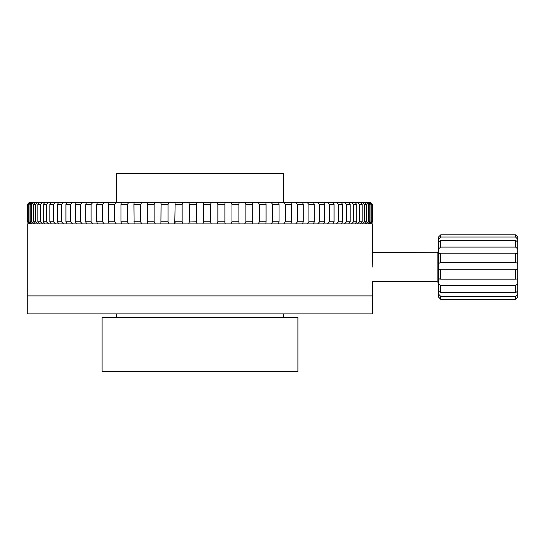 <?xml version="1.0" encoding="UTF-8"?>
<svg xmlns="http://www.w3.org/2000/svg" width="545" height="545" viewBox="0 0 545 545"><rect width="100%" height="100%" fill="white"/><g stroke="black" fill="none" stroke-linecap="round" stroke-linejoin="round"><path stroke-width="0.82" d="M438.575 282.937L437.131 281.499L437.131 252.703L372.753 252.526L372.181 267.104M283.495 202.318L283.495 173.528L116.507 173.528L116.507 202.318M372.753 252.526L372.753 223.913L27.25 223.913L27.25 295.894L372.753 295.894L27.25 295.894L27.25 313.886L372.753 313.886L372.753 281.676M118.047 317.49L102.106 317.49L102.106 371.472L297.89 371.472L297.89 317.49L118.047 317.49M346.559 204.477L346.559 221.754L350.183 221.754L350.183 204.477L346.559 204.477L344.624 202.536M357.363 223.906L359.611 221.754L362.187 221.754L362.187 204.477L359.611 204.477L359.611 221.754M372.419 221.754L372.419 204.477L372.419 221.754L370.219 223.913M370.947 221.754L371.826 221.754L371.826 204.477L370.947 204.477L370.947 221.754L368.713 223.913M368.311 221.754L369.769 221.754L369.769 204.477L368.311 204.477L368.311 221.754L366.049 223.913M364.523 221.754L366.547 221.754L366.547 204.477L364.523 204.477L364.523 221.754L362.255 223.913M353.61 221.754L356.723 221.754L356.723 204.477L353.61 204.477L353.61 221.754L351.375 223.913M338.506 221.754L342.621 221.754L342.621 204.477L338.506 204.477L338.506 221.754L336.36 223.913M329.507 221.754L334.085 221.754L334.085 204.477L329.507 204.477L329.507 221.754L327.429 223.913M319.622 221.754L324.629 221.754L324.629 204.477L319.622 204.477L319.622 221.754L317.626 223.913M308.926 221.754L314.329 221.754L314.329 204.477L308.926 204.477L308.926 221.754L307.026 223.913M297.481 221.754L303.245 221.754L303.245 204.477L297.481 204.477L297.481 221.754L295.69 223.913M285.369 221.754L291.452 221.754L291.452 204.477L285.369 204.477L285.369 221.754L283.7 223.913M272.677 221.754L279.04 221.754L279.04 204.477L272.677 204.477L272.677 221.754L271.137 223.913M259.481 221.754L266.083 221.754L266.083 204.477L259.481 204.477L259.481 221.754L258.092 223.913M245.89 221.754L252.676 221.754L252.676 204.477L245.89 204.477L245.89 221.754L244.644 223.913M231.979 221.754L238.908 221.754L238.908 204.477L231.979 204.477L231.979 221.754L230.896 223.913M217.85 221.754L224.881 221.754L224.881 204.477L217.85 204.477L217.85 221.754L216.937 223.913M203.598 221.754L210.677 221.754L210.677 204.477L203.598 204.477L203.598 221.754L202.863 223.913M189.333 222.013L196.404 221.754L196.404 204.477L189.326 204.477L189.326 221.754L188.768 223.913M175.17 222.312L175.122 221.754L182.153 221.754L182.153 204.477L175.122 204.477L174.747 223.913M161.088 221.754L168.023 221.754L168.023 204.477L161.088 204.477L160.904 223.913M147.327 221.754L154.112 221.754L154.112 204.477L147.327 204.477L147.32 223.913M133.92 221.754L140.515 221.754L140.515 204.477L133.92 204.477L134.104 223.913M120.963 221.754L127.326 221.754L127.326 204.477L120.963 204.477L120.963 221.754L121.378 223.334M108.55 221.754L114.634 221.754L114.634 204.477L108.55 204.477L108.55 221.754L109.102 223.913M96.758 221.754L102.521 221.754L102.521 204.477L96.758 204.477L96.758 221.754L97.494 223.913M85.674 221.754L91.076 221.754L91.076 204.477L85.674 204.477L85.674 221.754L86.587 223.913M75.367 221.754L80.381 221.754L80.381 204.477L75.367 204.477L75.367 221.754L76.45 223.913M65.918 221.754L70.496 221.754L70.496 204.477L65.918 204.477L65.918 221.754L67.158 223.913M57.382 221.754L61.496 221.754L61.496 204.477L57.382 204.477L57.382 221.754L58.771 223.913M49.82 221.754L53.444 221.754L53.444 204.477L49.82 204.477L49.82 221.754L51.353 223.913M43.28 221.754L46.393 221.754L46.393 204.477L43.28 204.477L43.28 221.754L44.949 223.913M37.816 221.754L40.391 221.754L40.391 204.477L37.816 204.477L37.816 221.754L39.601 223.913M33.456 221.754L35.48 221.754L35.48 204.477L33.456 204.477L33.456 221.754L35.357 223.913M30.234 221.754L31.692 221.754L31.692 204.477L30.234 204.477L30.234 221.754L32.23 223.913M28.177 221.754L29.049 221.754L29.049 204.477L28.177 204.477L28.177 221.754L30.254 223.913M372.419 204.477L370.219 202.318L372.712 204.477M370.947 204.477L368.713 202.318L369.748 202.318L371.826 204.477M368.311 204.477L366.049 202.318L367.773 202.318L369.769 204.477M364.523 204.477L362.255 202.318L364.646 202.318L366.547 204.477M359.611 204.477L357.35 202.318L360.395 202.318L362.187 204.477M353.61 204.477L351.375 202.318L355.054 202.318L356.723 204.477M338.506 204.477L336.36 202.318L348.65 202.318L350.183 204.477M341.231 202.318L342.621 204.477M329.507 204.477L327.429 202.318L332.845 202.318L334.085 204.477M319.622 204.477L317.626 202.318L323.553 202.318L324.629 204.477M308.926 204.477L307.026 202.318L313.416 202.318L314.329 204.477M297.481 204.477L295.69 202.318L302.509 202.318L303.245 204.477M285.369 204.477L283.7 202.318L290.894 202.318L291.452 204.477M272.677 204.477L271.137 202.318L278.665 202.318L278.624 202.903M283.7 202.318L278.665 202.318L279.04 204.477M245.89 204.477L244.644 202.318L252.676 202.318L252.676 204.477M259.481 204.477L258.092 202.318L265.899 202.318L266.083 204.477M231.979 204.477L230.896 202.318L239.098 202.318L238.908 204.477M217.85 204.477L216.937 202.318L225.255 202.318L224.833 204.014M203.598 204.477L202.863 202.318L211.235 202.318L210.67 204.218M189.333 204.218L188.768 202.318L197.14 202.318L196.404 204.477M175.163 203.925L174.747 202.318L183.066 202.318L182.153 204.477M161.088 204.477L160.904 202.318L169.107 202.318L168.023 204.477M147.327 204.477L147.32 202.318L155.352 202.318L154.112 204.477M133.92 204.477L134.104 202.318L141.911 202.318L140.515 204.477M120.963 204.477L121.337 202.318L128.865 202.318L127.326 204.477M121.378 202.794L121.337 202.318L116.303 202.318L114.634 204.477M108.55 204.477L109.102 202.318L116.303 202.318M109.116 202.536L104.313 202.318L102.521 204.477M96.758 204.477L97.494 202.318L104.313 202.318M85.674 204.477L86.587 202.318L92.977 202.318L91.076 204.477M75.367 204.477L76.45 202.318L82.377 202.318L80.381 204.477M65.918 204.477L67.158 202.318L72.574 202.318L70.496 204.477M57.382 204.477L58.771 202.318L63.642 202.318L61.496 204.477M49.82 204.477L51.353 202.318L55.645 202.318L53.444 204.477M43.28 204.477L44.949 202.318L48.628 202.318L46.393 204.477M33.456 204.477L35.357 202.318L37.748 202.318L35.48 204.477M37.816 204.477L39.601 202.318L42.653 202.318L40.391 204.477M30.234 204.477L32.23 202.318L33.954 202.318L31.692 204.477M28.177 204.477L30.254 202.318L31.29 202.318L29.049 204.477M53.444 221.754L55.379 223.695M370.566 223.913L372.712 221.754L370.566 223.913M371.826 221.754L369.748 223.913M369.769 221.754L367.773 223.913M366.547 221.754L364.646 223.913M362.187 221.754L360.395 223.913M356.723 221.754L355.054 223.913M350.183 221.754L348.65 223.913M344.358 223.913L346.559 221.754M342.621 221.754L341.231 223.913M334.085 221.754L332.845 223.913M324.629 221.754L323.553 223.913M314.329 221.754L313.416 223.913M303.245 221.754L302.509 223.913M291.452 221.754L290.887 223.695M279.04 221.754L278.624 223.436M266.083 221.754L265.899 223.913M252.676 221.754L252.676 223.913M238.908 221.754L239.098 223.913M225.255 223.913L224.833 222.312M211.235 223.913L210.67 222.013M196.404 221.754L197.14 223.913M182.153 221.754L183.066 223.913M168.023 221.754L169.107 223.913M154.112 221.754L155.352 223.913M140.515 221.754L141.911 223.913M127.326 221.754L128.865 223.913M114.634 221.754L116.303 223.913M102.521 221.754L104.313 223.913M91.076 221.754L92.977 223.913M80.381 221.754L82.377 223.913M70.496 221.754L72.574 223.913M61.496 221.754L63.642 223.913M46.393 221.754L48.628 223.913M40.391 221.754L42.653 223.913M35.48 221.754L37.748 223.913M31.692 221.754L33.954 223.913M29.049 221.754L31.29 223.913M29.43 202.318L27.291 204.477L27.291 221.754L27.291 204.477L29.43 202.318L30.254 202.318M31.29 202.318L32.23 202.318M33.954 202.318L35.357 202.318M37.748 202.318L39.601 202.318M42.653 202.318L44.949 202.318M48.628 202.318L51.353 202.318M55.645 202.318L58.771 202.318M63.642 202.318L67.158 202.318M72.574 202.318L76.45 202.318M82.377 202.318L86.553 202.318M92.977 202.318L97.453 202.318M128.865 202.318L134.104 202.318M141.911 202.318L147.32 202.318M155.352 202.318L160.904 202.318M169.107 202.318L174.747 202.318M183.066 202.318L188.768 202.318M197.14 202.318L202.863 202.318M211.235 202.318L216.937 202.318M225.255 202.318L230.896 202.318M239.098 202.318L244.644 202.318M252.676 202.318L258.092 202.318M265.899 202.318L271.137 202.318M290.894 202.318L295.69 202.318M302.509 202.318L307.026 202.318M313.416 202.318L317.626 202.318M323.553 202.318L327.429 202.318M332.845 202.318L336.36 202.318M348.65 202.318L351.375 202.318M355.054 202.318L357.35 202.318M360.395 202.318L362.255 202.318M364.646 202.318L366.049 202.318M367.773 202.318L368.713 202.318M369.748 202.318L370.219 202.318M29.777 202.318L27.577 204.477M27.577 221.754L29.777 223.913M29.43 223.913L27.291 221.754M438.575 263.405L438.575 268.964L440.735 269.714L515.59 269.714L517.75 268.964L517.75 263.405L515.59 262.533L440.735 262.533L438.575 263.405L438.575 253.629L439.093 253.657M440.735 247.11L438.575 248.902L438.575 253.629L440.735 253.221L515.59 253.221L517.75 253.629L517.75 248.902L515.59 247.11L440.735 247.11L440.735 240.447L515.59 240.447L517.75 241.898L517.75 239.269L515.59 237.048L440.735 237.048L438.575 239.269L438.575 241.898L440.735 240.447M440.735 299.171L438.575 297.107L440.735 299.389L515.59 299.389L517.75 297.107L515.59 299.171L440.735 299.171L440.735 296.364L515.59 296.364L517.75 294.164L517.75 291.241L515.59 292.583L440.735 292.583L440.735 285.505L515.59 285.505L517.75 283.802L517.75 278.904L517.007 278.836M515.59 299.171L515.59 296.364M515.59 292.583L515.59 285.505M517.75 268.964L517.75 278.904L515.59 279.176L440.735 279.176L440.735 269.714M515.59 279.176L515.59 269.714M515.59 262.533L515.59 253.221M440.735 262.533L440.735 253.221M515.59 247.11L515.59 240.447M515.59 237.048L515.59 234.813L517.75 236.925L517.75 239.269M440.735 237.048L440.735 234.813L515.59 234.813M438.575 297.107L438.575 294.164L440.735 296.364M440.735 292.583L438.575 291.241L438.575 283.802L440.735 285.505M440.735 279.176L438.575 278.904L438.575 268.964M439.325 278.836L438.575 278.904L438.575 283.802M438.575 248.902L438.575 241.898M438.575 239.269L438.575 236.925L440.735 234.813M517.75 297.107L517.75 294.164M517.75 291.241L517.75 283.802M517.75 263.405L517.75 253.629L517.225 253.657M517.75 248.902L517.75 241.898M438.575 291.241L438.575 294.164M116.507 313.886L116.507 317.49M283.495 313.886L283.495 317.49M437.131 281.499L372.739 281.499M437.131 252.703L438.575 251.265"/></g></svg>
